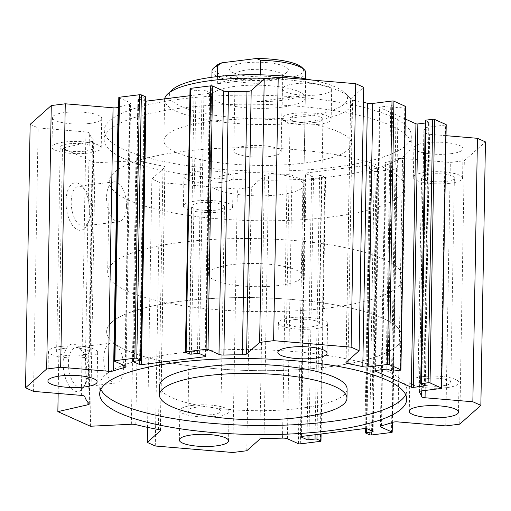 <?xml version="1.0" encoding="UTF-8"?>
<svg xmlns="http://www.w3.org/2000/svg" width="511" height="511" viewBox="0 0 511 511"><rect width="100%" height="100%" fill="white"/><g stroke="black" fill="none" stroke-linecap="round" stroke-linejoin="round"><path stroke-width="0.38" stroke-dasharray="2.56 1.92" d="M159.604 385.862A93.769 23.161 -179 0 0 252.958 410.652A93.769 23.161 -179 0 0 347.11 389.133M100.865 389.382A153.543 37.923 1 0 1 99.837 384.821A153.543 37.923 1 0 1 177.17 353.318A153.543 37.923 1 0 1 406.877 390.18A153.543 37.923 1 0 1 405.696 394.703M333.83 176.391A153.543 37.923 -179 0 0 411.163 144.888A153.543 37.923 -179 0 0 258.304 104.289A153.543 37.923 -179 0 0 104.123 139.529A153.543 37.923 -179 0 0 333.83 176.391M333.983 167.301A153.543 37.923 -179 0 0 411.317 135.805A153.543 37.923 -179 0 0 258.464 95.206A153.543 37.923 -179 0 0 104.282 130.446A153.543 37.923 -179 0 0 333.983 167.301M304.166 163.086A93.769 23.161 1 0 1 176.244 152.374A93.769 23.161 1 0 1 163.89 140.576A93.769 23.161 1 0 1 258.042 119.057A93.769 23.161 1 0 1 351.396 143.846A93.769 23.161 1 0 1 304.166 163.086M450.185 183.257A24.611 6.081 -179 0 0 462.583 178.211A24.611 6.081 -179 0 0 438.08 171.702A24.611 6.081 -179 0 0 413.361 177.349A24.611 6.081 -179 0 0 450.185 183.257M450.702 153.734A24.611 6.081 -179 0 0 463.094 148.682A24.611 6.081 -179 0 0 438.591 142.179A24.611 6.081 -179 0 0 413.878 147.826A24.611 6.081 -179 0 0 450.702 153.734M446.116 181.431A16.409 4.056 1 0 1 421.562 177.496A16.409 4.056 1 0 1 429.828 174.13A16.409 4.056 1 0 1 454.375 178.064A16.409 4.056 1 0 1 446.116 181.431M88.812 153A24.611 6.081 -179 0 0 101.21 147.954A24.611 6.081 -179 0 0 76.701 141.445A24.611 6.081 -179 0 0 51.988 147.091A24.611 6.081 -179 0 0 88.812 153M89.323 123.477A24.611 6.081 -179 0 0 101.721 118.424A24.611 6.081 -179 0 0 77.218 111.915A24.611 6.081 -179 0 0 52.505 117.568A24.611 6.081 -179 0 0 89.323 123.477M84.737 151.173A16.409 4.056 1 0 1 60.189 147.232A16.409 4.056 1 0 1 68.455 143.866A16.409 4.056 1 0 1 93.002 147.807A16.409 4.056 1 0 1 84.737 151.173M220.247 211.963A24.611 6.081 -179 0 0 232.646 206.917A24.611 6.081 -179 0 0 208.137 200.408A24.611 6.081 -179 0 0 183.423 206.054A24.611 6.081 -179 0 0 220.247 211.963M220.758 182.44A24.611 6.081 -179 0 0 233.157 177.387A24.611 6.081 -179 0 0 208.654 170.885A24.611 6.081 -179 0 0 183.941 176.531A24.611 6.081 -179 0 0 220.758 182.44M216.172 210.136A16.409 4.056 1 0 1 191.625 206.201A16.409 4.056 1 0 1 199.89 202.835A16.409 4.056 1 0 1 224.438 206.77A16.409 4.056 1 0 1 216.172 210.136M318.749 124.294A24.611 6.081 -179 0 0 331.147 119.248A24.611 6.081 -179 0 0 306.638 112.739A24.611 6.081 -179 0 0 281.925 118.386A24.611 6.081 -179 0 0 318.749 124.294M319.266 94.771A24.611 6.081 -179 0 0 331.658 89.719A24.611 6.081 -179 0 0 307.156 83.21A24.611 6.081 -179 0 0 282.442 88.863A24.611 6.081 -179 0 0 319.266 94.771M314.674 122.468A16.409 4.056 1 0 1 290.127 118.526A16.409 4.056 1 0 1 298.392 115.16A16.409 4.056 1 0 1 322.939 119.101A16.409 4.056 1 0 1 314.674 122.468M422.188 376.709A24.611 6.081 1 0 1 459.012 382.618A24.611 6.081 1 0 1 434.299 388.264A24.611 6.081 1 0 1 409.79 381.755A24.611 6.081 1 0 1 422.188 376.709M426.263 378.536A16.409 4.056 -179 0 0 417.998 381.902A16.409 4.056 -179 0 0 434.331 386.239A16.409 4.056 -179 0 0 450.811 382.477A16.409 4.056 -179 0 0 426.263 378.536M192.251 405.415A24.611 6.081 1 0 1 229.075 411.323A24.611 6.081 1 0 1 204.362 416.97A24.611 6.081 1 0 1 179.853 410.461A24.611 6.081 1 0 1 192.251 405.415M196.326 407.241A16.409 4.056 -179 0 0 188.061 410.608A16.409 4.056 -179 0 0 204.394 414.945A16.409 4.056 -179 0 0 220.873 411.176A16.409 4.056 -179 0 0 196.326 407.241M60.815 346.452A24.611 6.081 1 0 1 97.639 352.36A24.611 6.081 1 0 1 72.92 358.007A24.611 6.081 1 0 1 48.417 351.498A24.611 6.081 1 0 1 60.815 346.452M64.884 348.272A16.409 4.056 -179 0 0 56.625 351.645A16.409 4.056 -179 0 0 72.958 355.982A16.409 4.056 -179 0 0 89.438 352.213A16.409 4.056 -179 0 0 64.884 348.272M290.753 317.746A24.611 6.081 1 0 1 327.577 323.655A24.611 6.081 1 0 1 302.863 329.301A24.611 6.081 1 0 1 278.354 322.792A24.611 6.081 1 0 1 290.753 317.746M294.828 319.573A16.409 4.056 -179 0 0 286.562 322.939A16.409 4.056 -179 0 0 302.895 327.276A16.409 4.056 -179 0 0 319.375 323.508A16.409 4.056 -179 0 0 294.828 319.573M128.715 200.229A147.685 36.479 1 0 1 109.245 181.648A147.685 36.479 1 0 1 257.544 147.756A147.685 36.479 1 0 1 404.565 186.802A147.685 36.479 1 0 1 294.508 220.126A147.685 36.479 1 0 1 128.715 200.229M216.21 189.306A46.884 11.581 -179 0 0 268.843 195.624A46.884 11.581 -179 0 0 303.783 185.046A46.884 11.581 -179 0 0 257.11 172.648A46.884 11.581 -179 0 0 210.034 183.411A46.884 11.581 -179 0 0 216.21 189.306M217.737 101.868A46.884 11.581 -179 0 0 270.37 108.185A46.884 11.581 -179 0 0 305.31 97.607A46.884 11.581 -179 0 0 258.636 85.209A46.884 11.581 -179 0 0 211.56 95.966A46.884 11.581 -179 0 0 217.737 101.868M172.411 89.674A89.08 22.005 -179 0 0 181.111 106.441A89.08 22.005 -179 0 0 291.998 117.722A89.08 22.005 -179 0 0 344.657 92.683A89.08 22.005 -179 0 0 311.659 80.016M164.676 98.859A93.769 23.161 -179 0 0 164.599 99.69A93.769 23.161 -179 0 0 176.959 111.487A93.769 23.161 -179 0 0 282.232 124.122A93.769 23.161 -179 0 0 352.105 102.966A93.769 23.161 -179 0 0 349.115 97.007A93.769 23.161 -179 0 0 268.262 78.458M126.096 350.131A147.685 36.479 -179 0 0 291.896 370.021A147.685 36.479 -179 0 0 401.953 336.704A147.685 36.479 -179 0 0 254.925 297.651A147.685 36.479 -179 0 0 106.633 331.55A147.685 36.479 -179 0 0 126.096 350.131M89.706 211.905A23.908 11.587 82.9 0 0 81.741 186.03A23.908 11.587 82.9 0 0 67.241 192.027A23.908 11.587 82.9 0 0 71.144 223.294A23.908 11.587 82.9 0 0 86.672 225.543A23.908 11.587 82.9 0 0 89.706 211.905M91.13 210.634A20.082 9.728 -97.1 0 1 88.582 222.087A20.082 9.728 -97.1 0 1 83.651 226.092A20.082 9.728 -97.1 0 1 71.514 207.37A20.082 9.728 -97.1 0 1 78.675 186.24A20.082 9.728 -97.1 0 1 84.443 188.91A20.082 9.728 -97.1 0 1 91.13 210.634M126.466 206.227A20.082 9.728 -97.1 0 1 118.993 221.678A20.082 9.728 -97.1 0 1 106.85 202.963A20.082 9.728 -97.1 0 1 114.017 181.827A20.082 9.728 -97.1 0 1 126.466 206.227M86.889 373.158A23.908 11.587 82.9 0 0 78.924 347.288A23.908 11.587 82.9 0 0 64.424 353.286A23.908 11.587 82.9 0 0 68.327 384.547A23.908 11.587 82.9 0 0 83.861 386.795A23.908 11.587 82.9 0 0 86.889 373.158M88.314 371.893A20.082 9.728 -97.1 0 1 85.771 383.346A20.082 9.728 -97.1 0 1 80.84 387.344A20.082 9.728 -97.1 0 1 68.698 368.629A20.082 9.728 -97.1 0 1 75.864 347.493A20.082 9.728 -97.1 0 1 81.626 350.163A20.082 9.728 -97.1 0 1 88.314 371.893M123.649 367.479A20.082 9.728 -97.1 0 1 116.176 382.937A20.082 9.728 -97.1 0 1 104.033 364.215A20.082 9.728 -97.1 0 1 111.2 343.085A20.082 9.728 -97.1 0 1 123.649 367.479M190.028 88.627A1.405 0.345 -179 0 0 190.213 88.799L194.052 90.524A1.405 0.345 -179 0 0 195.969 90.683L202.075 89.923A1.405 0.345 1 0 1 203.991 90.083L210.04 92.798A1.405 0.345 1 0 1 210.225 92.976A1.405 0.345 1 0 1 209.516 93.264L189.9 95.71M145.322 101.223A1.405 0.345 1 0 1 144.115 101.025L138.066 98.316A1.405 0.345 1 0 1 137.881 98.138A1.405 0.345 1 0 1 138.59 97.85L144.69 97.084A1.405 0.345 -179 0 0 145.399 96.796M118.808 97.518A1.405 0.345 -179 0 0 118.993 97.69L129.986 102.622A4.688 1.156 1 0 1 130.605 103.216A4.688 1.156 1 0 1 129.481 103.944A168.777 41.691 -179 0 0 118.635 107.259M30.149 124.352L38.146 127.935L85.944 131.94A4.688 1.156 1 0 1 89.393 133.039A168.777 41.691 -179 0 0 93.762 140.231A4.688 1.156 1 0 1 93.896 140.512A4.688 1.156 1 0 1 92.51 141.304L62.451 148.177L95.014 162.785L135.952 160.793A4.688 1.156 1 0 1 140.404 161.157A168.777 41.691 -179 0 0 163.015 166.069A4.688 1.156 1 0 1 165.066 167.065A4.688 1.156 1 0 1 164.906 167.359L151.876 178.959L159.873 182.548L237.379 189.038L251.374 187.288L264.404 175.695A4.688 1.156 1 0 1 268.626 174.909A168.777 41.691 -179 0 0 287.125 174.666A4.688 1.156 1 0 1 292.011 175.311L303.004 180.242A1.405 0.345 -179 0 0 304.92 180.402L324.862 177.917A1.405 0.345 -179 0 0 325.571 177.624A1.405 0.345 -179 0 0 325.386 177.451L321.547 175.727A1.405 0.345 -179 0 0 319.63 175.567L313.524 176.327A1.405 0.345 1 0 1 311.608 176.167L305.559 173.453A1.405 0.345 1 0 1 305.374 173.28A1.405 0.345 1 0 1 306.083 172.986L369.568 165.066A1.405 0.345 1 0 1 371.484 165.225L377.533 167.94A1.405 0.345 1 0 1 377.718 168.113A1.405 0.345 1 0 1 377.009 168.4L370.909 169.167A1.405 0.345 -179 0 0 370.2 169.454A1.405 0.345 -179 0 0 370.386 169.633L374.224 171.351A1.405 0.345 -179 0 0 376.141 171.511L396.082 169.026A1.405 0.345 -179 0 0 396.792 168.732A1.405 0.345 -179 0 0 396.606 168.56L385.613 163.629A4.688 1.156 1 0 1 384.994 163.035A4.688 1.156 1 0 1 386.118 162.306A168.777 41.691 -179 0 0 397.424 158.832A4.688 1.156 1 0 1 402.534 158.448L450.332 162.453L464.327 160.703L485.45 141.905M33.547 391.394L38.146 127.935M58.165 393.457L62.451 148.177M405.287 119.012L379.654 107.508A1.405 0.345 1 0 1 379.469 107.329A1.405 0.345 1 0 1 380.178 107.042L390.755 105.72A1.405 0.345 1 0 1 392.678 105.879L396.166 107.451A1.405 0.345 -179 0 0 398.082 107.61L404.795 106.767A1.405 0.345 -179 0 0 405.504 106.48M363.462 102.347A168.777 41.691 -179 0 0 352.584 100.182A4.688 1.156 1 0 1 350.533 99.185A4.688 1.156 1 0 1 350.693 98.891L363.723 87.292M425.293 120.424A1.405 0.345 -179 0 0 425.478 120.596L428.965 122.161A1.405 0.345 1 0 1 429.151 122.34A1.405 0.345 1 0 1 428.442 122.627L425.248 123.03M446.026 135.683L429.655 134.31A4.688 1.156 1 0 1 426.206 133.211A168.777 41.691 -179 0 0 423.989 128.606A4.688 1.156 1 0 1 423.919 128.395A4.688 1.156 1 0 1 426.276 127.437L445.509 125.035A1.405 0.345 -179 0 0 446.218 124.748M90.415 426.244L95.014 162.785M147.538 427.362L151.876 178.959M155.274 446.007L159.873 182.548M232.78 452.497L237.379 189.038M246.775 450.747L251.374 187.288M445.733 425.912L450.332 162.453M459.728 424.162L464.327 160.703M383.518 259.071A147.685 36.479 1 0 1 402.981 277.652A147.685 36.479 1 0 1 254.682 311.544A147.685 36.479 1 0 1 107.661 272.497A147.685 36.479 1 0 1 217.718 239.18A147.685 36.479 1 0 1 383.518 259.071M214.626 280.156A46.884 11.581 -179 0 0 267.259 286.473A46.884 11.581 -179 0 0 302.199 275.895A46.884 11.581 -179 0 0 256.988 263.529A46.884 11.581 -179 0 0 208.443 274.254A46.884 11.581 -179 0 0 214.626 280.156M382.483 318.123A147.685 36.479 -179 0 0 216.69 298.232A147.685 36.479 -179 0 0 106.633 331.55A147.685 36.479 -179 0 0 253.654 370.596A147.685 36.479 -179 0 0 401.953 336.704A147.685 36.479 -179 0 0 382.483 318.123M260.22 78.426A46.884 11.581 -179 0 0 217.341 83.778L260.22 78.426L260.278 74.817M217.341 83.778L217.469 76.573M256.886 101.523A46.884 11.581 -179 0 0 299.765 96.17L256.886 101.523L257.205 83.35A46.884 11.581 1 0 1 211.995 70.984M299.765 96.17L300.085 77.998L295.952 76.248L261.415 80.559L257.205 83.35M305.744 72.619A46.884 11.581 1 0 1 300.085 77.998M215.898 65.976A44.54 10.999 -179 0 0 261.415 80.559M295.952 76.248A44.54 10.999 -179 0 0 302.02 67.478M233.272 72.734A29.536 7.295 -179 0 0 262.699 76.829A29.536 7.295 -179 0 0 287.431 71.891A29.536 7.295 -179 0 0 259.039 62.24A29.536 7.295 -179 0 0 230.32 70.895A29.536 7.295 -179 0 0 233.272 72.734M238.247 77.761A23.691 5.851 1 0 1 235.878 76.286A23.691 5.851 1 0 1 235.124 74.785A23.691 5.851 1 0 1 258.911 69.349A23.691 5.851 1 0 1 282.5 75.609A23.691 5.851 1 0 1 281.689 77.091A23.691 5.851 1 0 1 261.849 81.051A23.691 5.851 1 0 1 238.247 77.761M236.919 153.862A23.691 5.851 1 0 1 233.795 150.879A23.691 5.851 1 0 1 257.582 145.443A23.691 5.851 1 0 1 281.171 151.71A23.691 5.851 1 0 1 263.516 157.056A23.691 5.851 1 0 1 236.919 153.862M185.614 352.258L190.213 88.799M189.453 353.982L194.052 90.524M191.37 354.142L195.969 90.683M197.476 353.382L202.075 89.923M199.392 353.542L203.991 90.083M205.441 356.256L210.04 92.798M204.93 356.026L209.516 93.264M139.58 360.606L144.115 101.025M133.473 361.424L138.066 98.316M133.991 361.303L138.59 97.85M140.091 360.542L144.69 97.084M114.394 361.149L118.993 97.69M125.387 366.08L129.986 102.622M124.908 365.87L129.481 103.944M81.345 395.399L85.944 131.94M84.794 396.498L89.393 133.039M89.163 403.69L93.762 140.231M87.949 402.329L92.51 141.304M375.061 370.616L379.654 107.508M375.579 370.501L380.178 107.042M386.156 369.178L390.755 105.72M388.079 369.338L392.678 105.879M391.567 370.903L396.166 107.451M393.483 371.069L398.082 107.61M400.202 370.226L404.795 106.767M348.042 360.619L352.584 100.182M346.094 362.344L350.693 98.891M131.353 424.251L135.952 160.793M135.805 424.609L140.404 161.157M158.416 429.527L163.015 166.069M160.313 430.217L164.906 167.359M259.805 439.153L264.404 175.695M264.027 438.368L268.626 174.909M282.526 438.125L287.125 174.666M287.412 438.77L292.011 175.311M298.405 443.701L303.004 180.242M300.321 443.861L304.92 180.402M320.263 441.37L324.862 177.917M320.908 434.024L325.386 177.451M317.031 434.503L321.547 175.727M315.108 434.746L319.63 175.567M309.002 435.506L313.524 176.327M307.073 435.749L311.608 176.167M300.966 436.566L305.559 173.453M301.484 436.445L306.083 172.986M364.969 428.518L369.568 165.066M366.885 428.684L371.484 165.225M372.934 431.393L377.533 167.94M372.423 431.169L377.009 168.4M366.381 428.544L370.909 169.167M365.787 433.085L370.386 169.633M369.625 434.81L374.224 171.351M371.542 434.97L376.141 171.511M391.483 432.478L396.082 169.026M392.173 422.514L396.606 168.56M381.034 425.925L385.613 163.629M381.519 425.765L386.118 162.306M392.825 422.29L397.424 158.832M397.935 421.907L402.534 158.448M425.184 390.455L429.655 134.31M421.709 390.889L426.206 133.211M419.397 391.65L423.989 128.606M421.677 390.889L426.276 127.437M440.91 388.494L445.509 125.035M420.879 384.055L425.478 120.596M424.366 385.62L428.965 122.161M423.855 385.39L428.442 122.627M406.718 399.263L406.877 390.18M99.683 393.904L99.837 384.821M104.282 130.446L104.123 139.529M411.317 135.805L411.163 144.888M413.878 147.826L413.361 177.349M463.094 148.682L462.583 178.211M52.505 117.568L51.988 147.091M101.721 118.424L101.21 147.954M183.941 176.531L183.423 206.054M233.157 177.387L232.646 206.917M282.442 88.863L281.925 118.386M331.658 89.719L331.147 119.248M458.495 412.141L459.012 382.618M409.279 411.285L409.79 381.755M228.558 440.846L229.075 411.323M179.342 439.99L179.853 410.461M97.122 381.883L97.639 352.36M47.906 381.021L48.417 351.498M327.059 353.178L327.577 323.655M277.843 352.315L278.354 322.792M211.56 95.966L210.034 183.411M305.31 97.607L303.783 185.046M344.657 92.683L349.115 97.007M164.599 99.69L163.89 140.576M352.105 102.966L351.396 143.846M84.443 188.91L81.741 186.03M88.582 222.087L86.672 225.543M114.017 181.827L78.675 186.24M118.993 221.678L83.651 226.092M81.626 350.163L78.924 347.288M85.771 383.346L83.861 386.795M111.2 343.085L75.864 347.493M116.176 382.937L80.84 387.344M89.438 352.213L93.002 147.807M56.625 351.645L60.189 147.232M319.375 323.508L322.939 119.101M286.562 322.939L290.127 118.526M220.873 411.176L224.438 206.77M188.061 410.608L191.625 206.201M450.811 382.477L454.375 178.064M417.998 381.902L421.562 177.496M205.626 356.429L210.225 92.976M133.282 361.596L137.881 98.138M126.006 366.674L130.605 103.216M89.297 403.965L93.896 140.512M402.981 277.652L404.565 186.802M107.661 272.497L109.245 181.648M374.87 370.788L379.469 107.329M345.934 362.644L350.533 99.185M160.467 430.524L165.066 167.065M321.1 433.999L325.571 177.624M300.775 436.733L305.374 173.28M373.119 431.571L377.718 168.113M365.678 428.486L370.2 169.454M392.365 422.45L396.792 168.732M380.395 426.493L384.994 163.035M419.32 391.854L423.919 128.395M424.552 385.799L429.151 122.34M302.199 275.895L305.635 78.898M208.443 274.254L211.886 77.263M281.689 77.091L287.431 71.891M235.878 76.286L230.32 70.895M281.171 151.71L282.5 75.609M233.795 150.879L235.124 74.785"/><path stroke-width="0.77" d="M346.95 398.222L347.11 389.133A93.769 23.161 -179 0 0 206.834 366.623A93.769 23.161 -179 0 0 159.604 385.862L159.451 394.946A93.769 23.161 -179 0 0 252.798 419.742A93.769 23.161 -179 0 0 346.95 398.222A93.769 23.161 -179 0 0 206.674 375.713A93.769 23.161 -179 0 0 159.451 394.946M405.696 394.703A153.543 37.923 1 0 1 252.696 425.42A153.543 37.923 1 0 1 100.865 389.382M177.017 362.408A153.543 37.923 1 0 1 406.718 399.263A153.543 37.923 1 0 1 252.536 434.503A153.543 37.923 1 0 1 99.683 393.904A153.543 37.923 1 0 1 177.017 362.408M375.055 370.967L411.342 387.249A1.405 0.345 -179 0 0 413.265 387.408L423.843 386.086A1.405 0.345 -179 0 0 424.552 385.799A1.405 0.345 -179 0 0 424.366 385.62L420.879 384.055A1.405 0.345 1 0 1 420.694 383.876A1.405 0.345 1 0 1 421.403 383.589L428.116 382.752A1.405 0.345 1 0 1 430.032 382.911L441.434 388.028A1.405 0.345 1 0 1 441.619 388.2A1.405 0.345 1 0 1 440.91 388.494L421.677 390.889A4.688 1.156 -179 0 0 419.32 391.854A4.688 1.156 -179 0 0 419.39 392.058A168.777 41.691 1 0 1 421.607 396.67A4.688 1.156 -179 0 0 425.056 397.769L472.854 401.774L480.851 405.357L459.728 424.162L445.733 425.912L397.935 421.907A4.688 1.156 -179 0 0 392.825 422.29A168.777 41.691 1 0 1 381.519 425.765A4.688 1.156 -179 0 0 380.395 426.493A4.688 1.156 -179 0 0 381.014 427.087L392.007 432.019A1.405 0.345 1 0 1 392.193 432.191A1.405 0.345 1 0 1 391.483 432.478L371.542 434.97A1.405 0.345 1 0 1 369.625 434.81L365.787 433.085A1.405 0.345 1 0 1 365.601 432.913A1.405 0.345 1 0 1 366.31 432.625L372.41 431.859A1.405 0.345 -179 0 0 373.119 431.571A1.405 0.345 -179 0 0 372.934 431.393L366.885 428.684A1.405 0.345 -179 0 0 364.969 428.518L301.484 436.445A1.405 0.345 -179 0 0 300.775 436.733A1.405 0.345 -179 0 0 300.96 436.911L307.009 439.626A1.405 0.345 -179 0 0 308.925 439.786L315.031 439.026A1.405 0.345 1 0 1 316.948 439.185L320.787 440.91A1.405 0.345 1 0 1 320.972 441.082A1.405 0.345 1 0 1 320.263 441.37L300.321 443.861A1.405 0.345 1 0 1 298.405 443.701L287.412 438.77A4.688 1.156 -179 0 0 282.526 438.125A168.777 41.691 1 0 1 264.027 438.368A4.688 1.156 -179 0 0 259.805 439.153L246.775 450.747L232.78 452.497L155.274 446.007L147.277 442.417L160.307 430.818A4.688 1.156 -179 0 0 160.467 430.524A4.688 1.156 -179 0 0 158.416 429.527A168.777 41.691 1 0 1 135.805 424.609A4.688 1.156 -179 0 0 131.353 424.251L90.415 426.244L57.852 411.63L87.911 404.763A4.688 1.156 -179 0 0 89.297 403.965A4.688 1.156 -179 0 0 89.163 403.69A168.777 41.691 1 0 1 84.794 396.498A4.688 1.156 -179 0 0 81.345 395.399L33.547 391.394L25.55 387.804L46.673 369.006L60.668 367.256L108.466 371.261A4.688 1.156 -179 0 0 113.576 370.877A168.777 41.691 1 0 1 124.882 367.403A4.688 1.156 -179 0 0 126.006 366.674A4.688 1.156 -179 0 0 125.387 366.08L114.394 361.149A1.405 0.345 1 0 1 114.209 360.97A1.405 0.345 1 0 1 114.918 360.683L134.859 358.198A1.405 0.345 1 0 1 136.776 358.358L140.614 360.076A1.405 0.345 1 0 1 140.8 360.255A1.405 0.345 1 0 1 140.091 360.542L133.991 361.303A1.405 0.345 -179 0 0 133.282 361.596A1.405 0.345 -179 0 0 133.467 361.769L139.516 364.484A1.405 0.345 -179 0 0 141.432 364.643L204.917 356.723A1.405 0.345 -179 0 0 205.626 356.429A1.405 0.345 -179 0 0 205.441 356.256L199.392 353.542A1.405 0.345 -179 0 0 197.476 353.382L191.37 354.142A1.405 0.345 1 0 1 189.453 353.982L185.614 352.258A1.405 0.345 1 0 1 185.429 352.085A1.405 0.345 1 0 1 186.138 351.792L206.08 349.307A1.405 0.345 1 0 1 207.996 349.467L218.989 354.398A4.688 1.156 -179 0 0 223.875 355.043A168.777 41.691 1 0 1 242.374 354.8A4.688 1.156 -179 0 0 246.596 354.014L259.626 342.421L273.621 340.671L351.127 347.161L359.124 350.75L346.094 362.344A4.688 1.156 -179 0 0 345.934 362.644A4.688 1.156 -179 0 0 347.985 363.64A168.777 41.691 1 0 1 362.804 366.674A4.688 1.156 -179 0 0 368.175 366.892L387.402 364.49A1.405 0.345 1 0 1 389.325 364.65L400.72 369.76A1.405 0.345 1 0 1 400.905 369.938A1.405 0.345 1 0 1 400.202 370.226L393.483 371.069A1.405 0.345 1 0 1 391.567 370.903L388.079 369.338A1.405 0.345 -179 0 0 386.156 369.178L375.579 370.501A1.405 0.345 -179 0 0 374.87 370.788A1.405 0.345 -179 0 0 375.055 370.967L375.061 370.616M290.242 347.269A24.611 6.081 1 0 1 327.059 353.178A24.611 6.081 1 0 1 302.346 358.824A24.611 6.081 1 0 1 277.843 352.315A24.611 6.081 1 0 1 290.242 347.269M60.298 375.975A24.611 6.081 1 0 1 97.122 381.883A24.611 6.081 1 0 1 72.409 387.53A24.611 6.081 1 0 1 47.906 381.021A24.611 6.081 1 0 1 60.298 375.975M191.734 434.938A24.611 6.081 1 0 1 228.558 440.846A24.611 6.081 1 0 1 203.844 446.499A24.611 6.081 1 0 1 179.342 439.99A24.611 6.081 1 0 1 191.734 434.938M421.677 406.232A24.611 6.081 1 0 1 458.495 412.141A24.611 6.081 1 0 1 433.782 417.794A24.611 6.081 1 0 1 409.279 411.285A24.611 6.081 1 0 1 421.677 406.232M311.659 80.016A89.08 22.005 -179 0 0 172.411 89.674L167.8 93.845A93.769 23.161 -179 0 0 164.676 98.859M268.262 78.458A93.769 23.161 -179 0 0 167.8 93.845M273.621 340.671L278.22 77.212L264.225 78.962L251.195 90.556A4.688 1.156 1 0 1 246.973 91.341A168.777 41.691 -179 0 0 228.474 91.584A4.688 1.156 1 0 1 223.588 90.939L212.595 86.008A1.405 0.345 -179 0 0 210.679 85.848L190.737 88.339A1.405 0.345 -179 0 0 190.028 88.627L185.429 352.085M259.626 342.421L264.225 78.962M189.9 95.71L146.031 101.184A1.405 0.345 1 0 1 145.322 101.223M140.8 360.255L145.399 96.796A1.405 0.345 -179 0 0 145.213 96.617L141.375 94.899A1.405 0.345 -179 0 0 139.458 94.739L119.517 97.224A1.405 0.345 -179 0 0 118.808 97.518L114.209 360.97M118.635 107.259A168.777 41.691 -179 0 0 118.175 107.419A4.688 1.156 1 0 1 113.065 107.802L65.267 103.797L51.272 105.547L30.149 124.352L25.55 387.804M60.668 367.256L65.267 103.797M46.673 369.006L51.272 105.547M57.852 411.63L58.165 393.457M425.248 123.03L417.864 123.949A1.405 0.345 1 0 1 415.941 123.79L405.287 119.012M400.905 369.938L405.504 106.48A1.405 0.345 -179 0 0 405.319 106.307L393.924 101.191A1.405 0.345 -179 0 0 392.001 101.031L372.775 103.433A4.688 1.156 1 0 1 367.403 103.216A168.777 41.691 -179 0 0 363.462 102.347M359.124 350.75L363.723 87.292L355.726 83.702L278.22 77.212M351.127 347.161L355.726 83.702M441.619 388.2L446.218 124.748A1.405 0.345 -179 0 0 446.033 124.569L434.631 119.453A1.405 0.345 -179 0 0 432.715 119.293L426.002 120.13A1.405 0.345 -179 0 0 425.293 120.424L420.694 383.876M480.851 405.357L485.45 141.905L477.453 138.315L446.026 135.683M147.277 442.417L147.538 427.362M472.854 401.774L477.453 138.315M217.469 76.573L217.66 65.606L221.87 62.815L256.401 58.503L260.533 60.253L260.278 74.817M211.886 77.263L211.995 70.984A46.884 11.581 1 0 1 213.592 68.059A46.884 11.581 1 0 1 217.66 65.606M260.533 60.253A46.884 11.581 1 0 1 304.249 69.643A46.884 11.581 1 0 1 305.744 72.619L305.635 78.898M221.87 62.815A44.54 10.999 -179 0 0 215.898 65.976L213.592 68.059M304.249 69.643L302.02 67.478A44.54 10.999 -179 0 0 256.401 58.503M246.596 354.014L251.195 90.556M242.374 354.8L246.973 91.341M223.875 355.043L228.474 91.584M218.989 354.398L223.588 90.939M207.996 349.467L212.595 86.008M206.08 349.307L210.679 85.848M186.138 351.792L190.737 88.339M204.917 356.723L204.93 356.026M141.432 364.643L146.031 101.184M139.516 364.484L139.58 360.606M133.467 361.769L133.473 361.424M140.614 360.076L145.213 96.617M136.776 358.358L141.375 94.899M134.859 358.198L139.458 94.739M114.918 360.683L119.517 97.224M124.882 367.403L124.908 365.87M113.576 370.877L118.175 107.419M108.466 371.261L113.065 107.802M87.911 404.763L87.949 402.329M411.342 387.249L415.941 123.79M400.72 369.76L405.319 106.307M389.325 364.65L393.924 101.191M387.402 364.49L392.001 101.031M368.175 366.892L372.775 103.433M362.804 366.674L367.403 103.216M347.985 363.64L348.042 360.619M160.307 430.818L160.313 430.217M320.787 440.91L320.908 434.024M316.948 439.185L317.031 434.503M315.031 439.026L315.108 434.746M308.925 439.786L309.002 435.506M307.009 439.626L307.073 435.749M300.96 436.911L300.966 436.566M372.41 431.859L372.423 431.169M366.31 432.625L366.381 428.544M392.007 432.019L392.173 422.514M381.014 427.087L381.034 425.925M425.056 397.769L425.184 390.455M421.607 396.67L421.709 390.889M419.39 392.058L419.397 391.65M441.434 388.028L446.033 124.569M430.032 382.911L434.631 119.453M428.116 382.752L432.715 119.293M421.403 383.589L426.002 120.13M423.843 386.086L423.855 385.39M413.265 387.408L417.864 123.949M320.972 441.082L321.1 433.999M365.601 432.913L365.678 428.486M392.193 432.191L392.365 422.45"/></g></svg>
